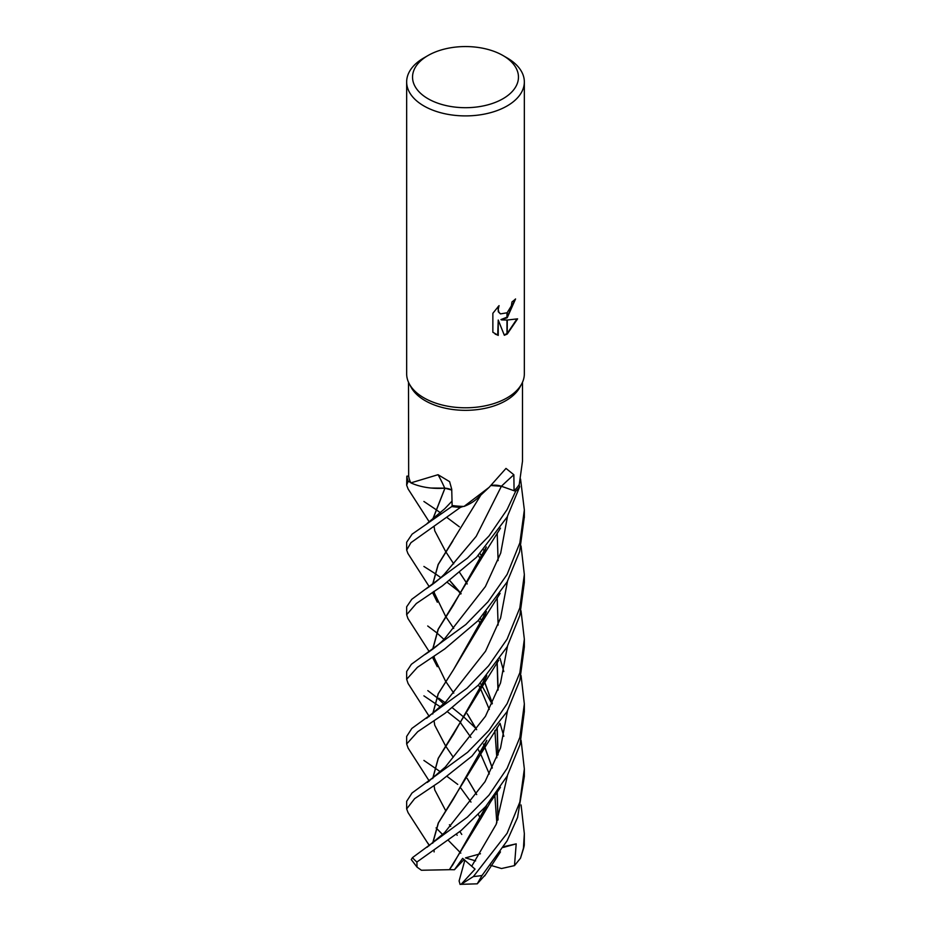 <?xml version="1.0" encoding="UTF-8"?>
<svg xmlns="http://www.w3.org/2000/svg" width="931" height="931" viewBox="0 0 931 931"><rect width="100%" height="100%" fill="white"/><g stroke="black" fill="none" stroke-linecap="round" stroke-linejoin="round"><path stroke-width="1.4" d="M521.674 383.933L519.975 387.11A57 32.911 180 0 1 505.812 400.691A57 32.911 180 0 1 411.025 387.11L409.326 383.933M408.5 382.245L408.662 476.055A57 32.911 180 0 0 410.85 482.886L438.036 474.705L449.615 481.664L451.733 489.264L452.129 505.51A57 32.911 180 0 0 464.057 506.417L489.136 487.332L505.987 468.409L513.854 474.763L514.075 490.742L501.402 486.25A12.708 7.343 0 0 0 491.172 485.458M502.949 55.511A52.962 30.572 180 0 1 502.949 98.744A52.962 30.572 180 0 1 428.051 98.744A52.962 30.572 180 0 1 428.051 55.511A52.962 30.572 180 0 1 502.949 55.511L507.104 57.908A58.839 33.97 180 0 1 524.339 81.928L524.339 373.82A58.839 33.97 180 0 1 507.104 397.84A58.839 33.97 180 0 1 409.268 383.828M428.051 55.511L423.884 57.908L428.051 55.511M524.339 81.928A58.839 33.97 180 0 1 507.104 105.959A58.839 33.97 180 0 1 442.981 113.314A58.839 33.97 180 0 1 406.661 81.928A58.839 33.97 180 0 1 423.884 57.908A58.839 33.97 180 0 1 423.896 57.908M521.732 383.828A58.839 33.97 180 0 1 507.104 397.84A58.839 33.97 180 0 1 442.981 405.206A58.839 33.97 180 0 1 406.661 373.82L406.661 81.928M501.472 319.88L506.964 320.031L506.964 334.182L504.334 335.276L498.236 320.043L498.236 335.404L492.86 332.251L492.86 313.293L499.051 305.636L498.225 309.395L498.818 312.094L500.506 313.887L506.964 312.793L506.964 317.867L500.948 319.577L506.964 317.18M506.964 312.793A9.403 5.423 120 0 0 507.255 312.548L511.363 305.88L511.98 301.935A58.839 33.97 0 0 0 515.565 298.956L507.255 317.657A15.466 8.938 -60 0 1 506.964 317.867M507.255 334.02L507.255 320.031L517.589 318.844L507.255 334.02A21.297 12.301 -60 0 1 506.964 334.182M507.255 316.947L515.018 299.468M507.255 317.657L507.255 312.548M500.25 313.735L498.294 311.792L498.062 306.636M495.141 334.089L497.713 335.102L498.236 320.043M504.183 334.857L506.964 333.589M507.255 333.414L516.903 319.03M522.5 382.245L522.5 461.171L519.254 484.469A57 32.911 180 0 1 514.075 490.742M489.136 487.332L477.51 498.201A44.979 25.975 180 0 1 464.057 506.417M451.744 489.974A12.708 7.343 0 0 0 444.715 488.147A44.979 25.975 180 0 1 410.85 482.886M444.715 488.147A995.833 312.676 124.4 0 0 438.036 474.705M438.757 698.192L445.111 702.614M452.35 707.758L464.639 717.778M464.674 717.813L475.974 728.519M521.081 804.966L524.339 833.652L523.397 848.932L520.499 858.196L514.482 865.621L516.193 843.858L503.752 846.651M520.499 858.196L524.234 845.569L524.339 833.652M460.74 722.305L447.276 711.633M440.7 707.095L434.509 703.033M434.393 702.952L423.896 695.841M520.545 479.034L524.339 509.932L519.859 542.878L507.104 574.45L488.088 601.694L465.849 624.515L411.362 664.303L406.661 671.507L406.661 679.293L417.379 667.352L444.785 648.919L478.092 620.686L507.116 581.991L519.603 551.687L524.339 516.798M408.081 683.47L406.661 679.293M457.749 784.414L447.089 776.442M440.503 771.88L434.509 767.726M434.405 767.644L423.896 760.429M507.104 639.12L488.566 665.828L467.083 688.195L411.828 728.449L406.649 736.456L406.661 743.974L417.74 731.685L445.088 713.262L478.522 684.937L507.104 646.929L519.835 615.461L524.339 582.41L524.339 574.52L519.824 607.885L507.104 639.12M408.15 748.163L406.661 743.974M521.081 740.308L524.339 768.936L519.835 802.08L507.104 833.292L473.414 876.537L461.101 884.322L475.043 869.123L462.649 858.37L454.433 869.74L449.405 869.659L452.734 864.876M485.307 874.849L477.266 883.822L482.037 875.477L507.104 840.833L517.555 817.511L524.339 776.407L524.339 768.971M507.116 509.536L489.043 535.942L467.478 558.1L411.758 599.308L406.661 606.814L406.661 614.716L416.332 603.509L442.388 585.855L476.532 557.262L507.104 517.101L519.707 486.738A58.839 33.97 180 0 1 515.669 491.265L507.116 509.536M407.941 618.498L406.661 614.716M408.115 488.984L406.649 485.156L408.185 481.211A58.839 33.97 180 0 1 406.835 476.172L406.661 485.074M507.104 703.685L488.915 730.404L467.595 752.306L412.014 793.014L406.661 801.323L406.661 808.911L414.644 798.647L439.211 782.11L471.936 756.147L507.104 711.598L519.824 680.34L524.339 646.998L524.339 639.132L519.859 672.706L507.104 703.685M408.104 812.693L406.649 808.911M407.918 553.48L406.661 550.07L410.943 542.68L460.461 507.36A58.839 33.97 180 0 1 451.756 506.545L412.107 534.161L406.661 542.238L406.661 550.07M521.057 675.592L524.339 703.952L519.87 737.352L507.104 768.366L488.926 795.202L467.35 817.15L412.491 857.614L411.269 859.569L417.03 867.122L416.902 862.025L461.043 830.592L485.703 806.514L507.104 776.175L520.022 744.579L524.339 711.61L524.339 704.115M408.674 476.078L406.835 476.172M408.185 481.211L410.652 482.479M430.913 488.019L445.041 488.17M432.787 519.382L444.971 488.216L451.756 490.055M452.175 505.51L451.756 506.545M460.461 507.36L463.324 506.394M491.091 485.528L501.39 486.273L507.418 488.379M514.098 490.718L515.669 491.265M519.707 486.738L519.009 484.865M484.376 810.75L483.561 808.853M476.66 794.62L467.222 778.514L476.707 794.55M453.234 757.194L445.693 746.127M445.67 746.092L434.719 725.168M432.775 713.914L438.326 693.665L453.513 669.68M432.659 714.007L438.175 693.781L453.537 669.645L486.238 611.807M484.423 810.622L483.631 808.771M453.42 669.82L481.49 622.932L486.436 611.562M498.097 560.625L497.201 533.044M521.046 545.985L524.339 574.52M445.518 702.172L485.563 651.176L500.61 617.928L507.476 581.34L500.61 617.928L485.563 651.176L445.74 701.916L426.666 718.301M449.452 869.624L481.397 817.686L486.599 805.513M452.815 864.771L486.401 805.734M497.945 755.029L497.061 727.553M492.278 703.452L484.364 681.445M484.306 681.317L483.515 679.514M453.723 628.425L445.646 616.369M445.623 616.345L433.648 591.592M432.787 584.202L438.222 564.547L452.966 540.806M498.097 754.645L497.201 727.367M492.348 703.301L484.423 681.306M484.364 681.178L483.596 679.421M432.45 592.384L437.326 602.217L433.543 591.662M432.624 584.319L438.14 564.489L480.931 494.943M449.359 869.694L421.406 870.252L417.03 867.122M460.193 592.465L447.299 582.399M440.805 577.604L434.509 573.205M434.416 573.135L423.896 566.455M471.819 866.028L496.2 824.307L507.476 775.5L496.2 824.307L471.819 866.028M503.834 736.281L500.04 723.306L503.834 736.281M492.022 703.976L482.177 686.182L492.022 703.976M482.118 686.1L480.198 683.156L482.118 686.1M426.107 588.846C434.521 583.237 440.84 578.081 445.088 573.368L476.218 536.326L501.39 486.273A993.121 609.526 81.3 0 1 513.854 474.763M521.011 610.783L524.339 639.132M449.417 824.726L450.651 826.356M456.504 834.339L457.168 835.282M445.309 767.039L485.482 716.253L500.541 682.923L507.465 646.289L500.541 682.923L485.482 716.253L445.309 767.039L427.387 782.424M482.095 556.819L480.128 553.701L482.095 556.819M483.666 549.988L484.364 551.618M486.541 676.011L453.548 734.198L438.315 758.288L432.787 778.479M434.696 789.791L445.705 810.715M459.856 831.592L461.776 834.444M461.741 834.351L459.879 831.581M432.659 778.584L438.222 758.311L481.234 688.172L486.797 675.72M498.132 625.085L497.189 597.644M484.411 551.513L483.724 549.918M427.038 847.257L444.587 832.663L485.063 781.644L500.552 747.884L507.453 710.958M503.811 671.588L500.04 658.357M482.107 621.396L480.245 618.463M461.113 593.559L449.778 580.548M427.096 523.49L444.657 508.838L452.024 501.111M432.787 843.102L438.454 822.841L453.269 799.264L486.61 740.587M497.957 690.185L497.073 662.558M484.329 616.369L483.62 614.797M467.199 583.958L459.681 572.6M453.723 563.849L445.705 551.629M445.681 551.594L434.696 530.682M434.09 850.527L434.114 851.935M432.636 843.23L438.233 823.097L480.966 753.691L486.843 740.32M498.132 689.72L497.189 662.395M484.376 616.252L483.689 614.716M467.222 583.912L459.705 572.588M432.636 519.498L444.878 488.286M429.517 845.534L427.783 843.044M459.344 526.795L447.113 517.613M440.549 512.853L434.509 508.582M434.405 508.512L423.896 501.46M424.757 654.633L425.676 654.062C434.707 648.092 441.387 642.53 445.728 637.363L485.412 586.542L500.703 553.084L507.488 516.402M497.922 820.071L497.084 792.328M492.255 768.087L484.411 746.278M484.353 746.127L483.492 744.125M476.602 729.706L467.234 713.833M453.781 693.118L445.623 681.306M445.6 681.271L433.648 656.564M432.787 649.198L438.303 629.158L453.176 605.487L486.18 547.184M498.073 819.699L497.212 792.153M492.324 767.935L484.469 746.138M484.411 745.987L483.573 744.044M476.649 729.636L467.269 713.774M432.484 657.298L437.279 666.677L433.52 656.646M432.636 649.303L438.117 629.309L481.56 558.239L486.366 546.974M454.433 869.74L464.104 859.488M436.069 827.892L442.656 834.595M448.405 840.46L460.833 853.122M514.482 865.621L501.506 868.53L490.8 865.365M516.193 843.858L503.287 847.431M480.454 853.75L465.5 857.882L475.636 860.884M461.101 884.322L477.254 883.822M460.1 884.45L459.099 880.947L464.883 860.093M524.316 843.87A58.839 33.97 180 0 1 523.397 848.932M482.037 875.477A58.839 33.97 180 0 1 473.414 876.537M416.902 862.025A58.839 33.97 180 0 1 412.491 857.614M444.762 573.705L476.218 536.326L501.39 486.273M407.987 683.331L429.284 716.509M481.49 622.932L500.11 593.373M460.95 788.266L470.993 802.103M478.29 814.404L480.687 818.943M434.742 725.226L434.09 721.106M481.397 817.686L490.66 801.789L500.471 787.335M407.79 553.293L429.272 586.728M427.725 625.993L436.534 632.626M436.627 632.696L443.901 639.329M478.464 685.007L480.687 689.115M480.733 689.208L489.299 709.399M494.85 730.521L496.84 757.776M434.754 595.479L434.114 591.29M434.789 790.07L434.09 785.729M478.394 555.435L480.699 559.845M408.046 748L429.284 781.097M481.234 688.172L498.713 660.254M449.743 580.572L460.822 594.013M478.511 620.267L480.699 624.422M434.789 530.973L434.09 526.585M407.976 812.495L428.737 844.685M480.966 753.691L499.924 723.468M407.987 488.787L429.296 521.965M460.915 723.317L470.923 737.445M478.313 749.723L480.675 754.075M480.722 754.18L489.31 773.964M494.838 795.411L496.828 822.806M434.672 660.091L434.102 656.274M427.829 690.627L436.558 697.272M436.639 697.342L443.819 703.987M484.679 875.931L500.471 851.9M407.836 618.359L429.272 651.723M481.56 558.239L500.494 528.156M524.339 509.932L524.339 517.648"/></g></svg>
